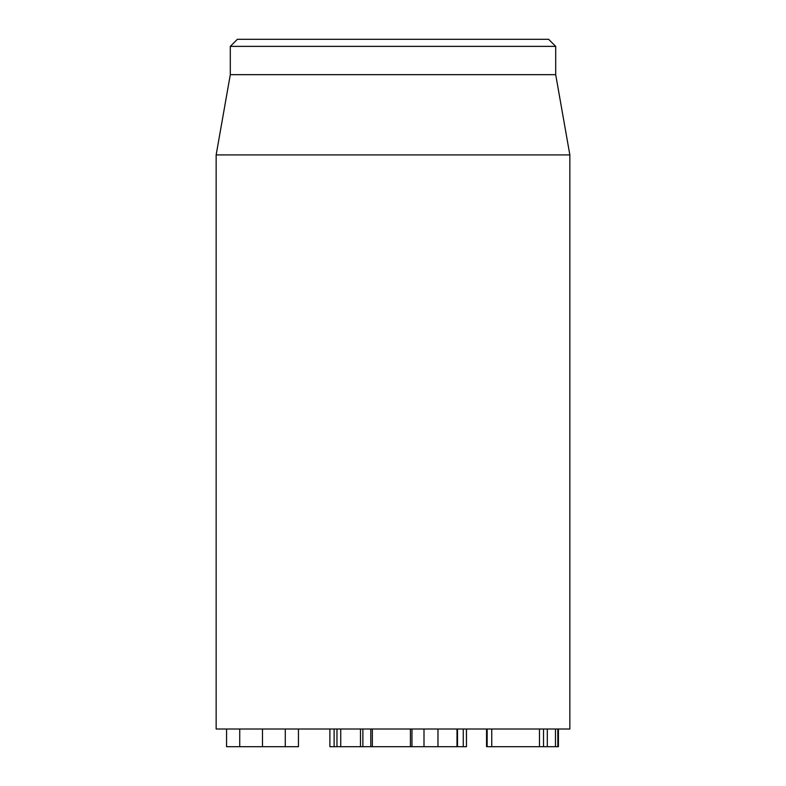 <?xml version="1.0" encoding="UTF-8"?>
<svg xmlns="http://www.w3.org/2000/svg" width="786" height="786" viewBox="0 0 786 786"><rect width="100%" height="100%" fill="white"/><g stroke="black" fill="none" stroke-linecap="round" stroke-linejoin="round"><path stroke-width="1.18" d="M370.796 729.015L370.796 746.7L423.998 746.7L423.998 729.015M372.348 729.015L372.348 746.7M410.42 729.015L410.42 746.7M411.972 729.015L411.972 746.7M226.565 729.015L226.565 746.7L298.454 746.7L298.454 729.015M239.73 729.015L239.73 746.7M285.289 729.015L285.289 746.7M491.751 729.015L491.751 746.7L558.433 746.7L558.433 729.015M539.471 729.015L539.471 746.7M557.834 729.015L557.834 746.7M487.153 729.015L487.153 746.7L491.751 746.7M486.554 729.015L486.554 746.7L487.153 746.7M216.15 154.911L216.15 729.015L569.85 729.015L569.85 154.911L216.15 154.911L230.298 74.67L555.702 74.67L555.702 46.374L548.628 39.3L237.372 39.3L230.298 46.374L555.702 46.374M230.298 74.67L230.298 46.374M362.877 729.015L362.877 746.7L329.884 746.7L329.884 729.015M370.796 746.7L362.877 746.7M360.479 729.015L360.479 746.7M437.979 729.015L437.979 746.7L424.332 746.7M457 729.015L457 746.7L437.979 746.7M457.432 729.015L457.511 746.7L457 746.7M463.268 729.015L463.268 746.7L457.511 746.7L457.511 729.015M466.403 729.015L466.471 746.7L463.268 746.7M262.475 729.015L262.475 746.7M543.519 729.015L543.519 746.7M547.302 729.015L547.302 746.7M555.466 729.015L555.466 746.7M336.968 729.015L336.968 746.7M340.731 729.015L340.731 746.7M555.702 74.67L569.85 154.911M334.119 729.015L334.119 746.7M466.471 729.015L466.471 746.7"/></g></svg>
